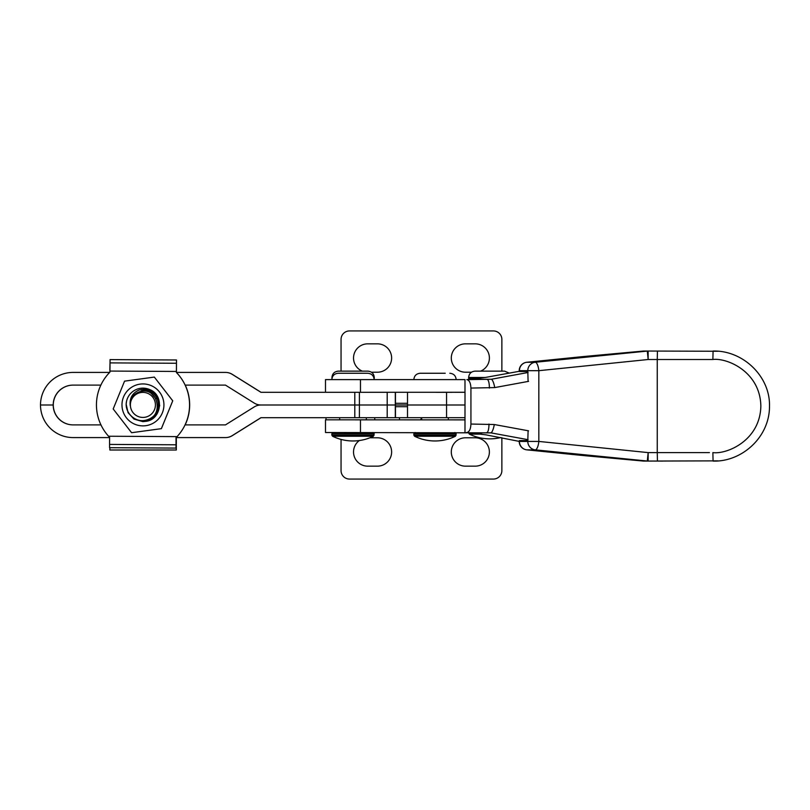 <?xml version="1.0" encoding="UTF-8"?>
<svg xmlns="http://www.w3.org/2000/svg" width="810" height="810" viewBox="0 0 810 810"><rect width="100%" height="100%" fill="white"/><g stroke="black" fill="none" stroke-linecap="round" stroke-linejoin="round"><path stroke-width="1.21" d="M326.025 419.813L326.025 417.697M465.011 417.697L446.563 417.697L446.563 405L465.011 405L395.462 405L407.501 405L407.501 392.303M501.866 437.734L501.866 470.6A8.464 8.464 0 0 1 493.411 479.064L349.515 479.064A8.464 8.464 0 0 1 341.05 470.6L341.05 439.415M395.452 392.303L395.31 417.697L407.501 417.697L407.501 405L446.563 405L446.563 392.313M465.477 437.795L475.207 437.795A14.175 14.175 0 0 1 489.382 451.98A14.175 14.175 0 0 1 475.207 466.155L465.477 466.155A14.175 14.175 0 0 1 451.302 451.98A14.175 14.175 0 0 1 465.477 437.795M369.897 437.795L377.45 437.795A14.175 14.175 0 0 1 391.625 451.98A14.175 14.175 0 0 1 377.45 466.155L367.71 466.155A14.175 14.175 0 0 1 359.336 440.539M501.866 371.142L501.866 339.4A8.464 8.464 0 0 0 493.411 330.936L349.515 330.936A8.464 8.464 0 0 0 341.05 339.4L341.05 371.142M468.17 379.606L491.295 379.262A8.464 2.045 79.6 0 1 494.728 387.585L470.934 388.071C470.671 382.968 469.324 380.143 466.884 379.606M480.583 371.142A14.175 14.175 0 0 0 475.207 343.845L465.477 343.845A14.175 14.175 0 0 0 451.302 358.02A14.175 14.175 0 0 0 465.477 372.205L471.491 372.205M371.436 372.205L377.45 372.205A14.175 14.175 0 0 0 391.625 358.02A14.175 14.175 0 0 0 377.45 343.845L367.71 343.845A14.175 14.175 0 0 0 362.343 371.142M261.022 417.697L232.278 435.658A12.697 12.697 -90 0 1 225.555 437.582L176.155 437.582M109.593 437.582L73.082 437.582A32.582 32.582 -90 0 1 40.5 405A32.582 32.582 90 0 1 73.082 372.418L109.654 372.418M261.022 392.303L232.278 374.341A12.697 12.697 90 0 0 225.555 372.418L225.464 372.418A12.697 12.697 90 0 1 232.186 374.341L260.931 392.303L354.8 392.303L354.8 405L395.31 405L395.31 417.697L354.8 417.697L354.8 405L260.931 405A12.697 12.697 -90 0 0 254.208 406.934L225.464 424.896L185.055 424.896M225.464 437.582L225.464 437.582A12.697 12.697 -90 0 0 232.186 435.658L260.931 417.697L354.8 417.697M100.865 385.104L73.082 385.104A19.896 19.896 -90 0 0 53.197 405L40.5 405L53.197 405A19.896 19.896 90 0 0 73.082 424.896L100.956 424.896M73.173 424.896A19.896 19.896 90 0 1 53.288 405A19.896 19.896 -90 0 1 73.173 385.104M225.464 372.418L176.418 372.418A46.555 46.555 -90 0 0 176.418 372.387M359.407 417.697L359.407 405L260.931 405A12.697 12.697 90 0 1 254.208 403.066L225.464 385.104L185.146 385.104M359.407 392.303L359.407 405L395.31 405L395.31 392.303M342.883 371.142L367.922 371.142C371.78 371.517 373.896 373.633 374.271 377.49L373.795 377.49M331.958 378.402L331.948 377.49C332.333 373.633 334.449 371.517 338.296 371.142L363.336 371.142M131.595 432.712L161.393 428.652L131.595 432.712L113.187 408.959L124.558 381.145L154.335 377.085L172.732 400.839L161.362 428.652M140.869 389.6A15.451 15.451 90 0 1 147.744 419.59M155.976 398.824L149.921 391.868L140.91 389.883M145.79 425.685A20.979 20.979 -90 0 0 163.731 402.064A20.979 20.979 -90 0 0 140.12 384.122A20.979 20.979 -90 0 0 122.168 407.734A20.979 20.979 -90 0 0 145.79 425.685M161.393 428.652L172.732 400.839M172.763 400.839L154.335 377.085M126.239 403.339L126.583 401.082M325.488 392.303L325.488 379.606L464.991 379.606L464.991 392.263L328.658 392.303M466.884 432.51C469.324 431.973 470.671 429.148 470.934 424.045L494.302 424.531A8.464 2.045 100.4 0 1 490.87 432.854L325.488 432.51L325.488 419.813L464.991 419.874L465.011 392.263M528.09 381.449L527.796 370.686L519.423 370.686L519.423 371.274L485.909 377.359L467.451 379.606M466.53 432.51L485.909 434.838L519.423 441.43L538.832 441.43L648.162 452.608L648.121 461.072L643.869 461.072A8.464 8.252 90 0 1 643.069 461.032A8.464 1.64 95.2 0 0 643.099 461.042A8.464 1.64 95.2 0 0 643.13 461.042M470.934 424.045L470.934 388.071M464.991 419.874L464.991 432.51M420.805 419.813L421.676 418.74M436.074 392.313L452.031 392.313M421.676 418.75A13.75 12.17 -90 0 1 420.805 419.114M487.316 379.606A8.464 2.076 90 0 1 489.402 388.071M488.977 424.045A8.464 2.076 90 0 1 486.901 432.51M580.669 356.825A8.464 1.863 84.2 0 1 580.709 356.825L526.824 362.262A8.464 1.863 84.2 0 1 526.824 362.262A8.464 1.863 84.2 0 1 526.865 362.262L535.248 362.262A8.464 2.764 84.1 0 1 535.319 362.262A8.464 2.764 84.1 0 1 538.832 370.686L538.832 441.43A8.464 2.764 -84.1 0 1 535.319 449.854A8.464 2.764 -84.1 0 1 535.248 449.854L526.865 449.854L580.75 455.301L647.312 461.032L648.162 452.608L657.254 452.608L657.254 359.508L648.162 359.508L538.832 370.686L527.796 370.686A8.464 8.252 90 0 1 535.248 362.262L647.312 351.084L648.162 359.508L648.121 351.044L717.994 351.257M717.994 460.86L648.121 461.072A8.464 8.252 90 0 1 647.312 461.032L535.248 449.854A8.464 8.252 90 0 1 527.796 441.43L528.09 430.748M657.437 461.072L657.254 452.608L709.438 452.608M527.796 371.517L519.423 371.517M653.943 461.072L662.742 461.072M643.13 351.074A8.464 1.64 84.8 0 0 643.099 351.074A8.464 8.252 90 0 1 643.869 351.044L648.121 351.044A8.464 8.252 -90 0 0 647.312 351.084L643.069 351.084A8.464 1.64 84.8 0 0 643.069 351.084L526.865 362.262A8.464 8.252 90 0 0 519.423 370.686L519.21 371.304M527.796 440.599L519.423 440.599M712.881 359.508C726.914 357.635 760.195 371.598 760.853 406.053C760.195 440.518 726.914 454.481 712.881 452.608L713.073 461.072C741.089 462.105 769.713 437.815 769.5 406.053C770.188 376.103 742.669 350.224 713.073 351.044L712.881 359.508L657.254 359.508L657.437 351.044M643.869 461.072A8.464 8.464 0 0 1 643.099 461.042L586.065 455.807A8.464 1.64 -84.8 0 1 586.065 455.807A8.464 1.64 -84.8 0 1 586.035 455.807M526.824 449.854A8.464 1.863 -84.2 0 0 526.865 449.854A8.464 8.252 90 0 1 519.423 441.43L519.21 441.43A8.464 8.464 0 0 0 526.824 449.854L586.065 455.807M643.869 351.044A8.464 8.464 0 0 0 643.099 351.074L586.065 356.309A8.464 1.64 84.8 0 0 586.065 356.309L580.709 356.825A8.464 1.863 84.2 0 1 580.75 356.815M446.563 417.697L407.501 417.697M465.011 392.303L454.977 392.303M342.772 373.258L367.811 373.258C371.668 373.633 373.785 375.749 374.159 379.606M373.45 436.246L332.556 436.246A46.575 46.575 0 0 0 373.45 436.246L374.159 433.775L372.894 432.51M331.837 379.606C332.211 375.749 334.327 373.633 338.185 373.258L363.224 373.258M424.784 373.258L445.237 373.258M455.453 436.246L414.558 436.246A46.575 46.575 0 0 0 455.453 436.246L456.172 433.775L454.896 432.51M413.849 379.606C414.224 375.749 416.34 373.633 420.198 373.258L435.01 373.258M479.581 371.142L504.62 371.142L509.227 373.116M481.808 434.13L469.365 434.13A46.575 46.575 0 0 0 500.803 437.542M480.117 378.341L468.646 378.341L468.646 377.49C469.02 373.633 471.136 371.517 474.994 371.142L500.033 371.142M140.13 392.688A12.525 12.525 -90 0 0 130.683 407.673A12.525 12.525 -90 0 0 145.668 417.12A12.525 12.525 -90 0 0 155.115 402.135A12.525 12.525 -90 0 0 140.13 392.688M149.85 389.65L139.492 389.843C132.516 392.809 129.428 398.044 130.218 405.547C130.076 398.581 133.306 393.964 139.897 391.675C158.132 386.208 164.582 416.532 146.327 420.036C135.594 423.367 124.264 412.746 126.431 401.811A16.757 16.757 90 0 1 149.85 389.65C164.248 395.118 161.808 418.821 146.61 421.251L142.904 421.656L133.974 419.074L128.081 412.705L126.168 404.251L126.4 401.993M142.904 421.656L150.721 419.732L157.089 413.839L159.651 405.557L157.737 397.092L151.845 390.724L142.904 388.142L151.855 390.724L157.748 397.092L159.661 405.557L157.089 413.839L150.721 419.732L146.62 421.251L150.731 419.732L157.099 413.839L159.661 405.557L157.748 397.092L151.855 390.724L142.914 388.142L151.865 390.724L157.758 397.092L159.671 405.557L157.099 413.839L150.731 419.732L146.63 421.251L150.741 419.732L157.099 413.839L159.671 405.557L157.758 397.092L151.865 390.724L142.924 388.142L151.875 390.724L157.768 397.092L159.681 405.557L157.11 413.839L150.741 419.732L142.914 421.656L150.751 419.732L157.11 413.839L159.681 405.557L157.768 397.092L151.875 390.724L142.935 388.142L151.885 390.724L157.778 397.092L159.691 405.557L157.12 413.839L150.751 419.732L146.65 421.251L150.751 419.732L157.12 413.839L159.691 405.557L157.778 397.092L151.885 390.724L142.955 388.142M176.499 359.984L176.398 372.478A46.555 46.555 90 0 1 176.053 437.694L177.076 436.62L108.57 436.236A46.555 46.555 90 0 1 109.957 372.104L110.059 359.61L176.499 359.984L176.418 372.478A46.555 46.555 90 0 1 177.076 436.62M176.053 437.694L176.013 448.082L109.563 447.707L109.593 437.329L108.57 436.236M176.013 448.082L176.033 437.694M189.651 404.899A46.555 46.555 -90 0 0 185.237 385.104A46.555 46.555 -90 0 1 185.156 424.896A46.555 46.555 -90 0 0 189.651 404.899M109.968 370.089L109.866 372.195M110.028 361.908L109.856 370.089M176.337 438.544L176.307 450.006L176.053 438.544M176.307 450.006L109.866 450.006L109.856 447.707M399.492 419.813L399.492 417.697M374.746 419.813L374.746 417.697M407.501 406.701L395.462 406.701M407.501 403.299L395.462 403.299M387.2 417.697L387.2 392.303M374.028 378.341L374.129 378.938M360.46 432.51L360.46 419.813M360.46 392.303L360.46 379.606M528.565 381.358L494.728 387.585M494.302 424.531L528.565 430.829M473.728 379.262L491.295 379.262L528.09 372.489M528.09 439.698L490.87 432.854L473.121 432.854M332.556 436.246L331.837 435.102L374.159 435.102M331.837 435.102L331.837 433.775L374.159 433.775M414.558 436.246L413.849 435.102L456.172 435.102M413.849 435.102L413.849 433.775L456.172 433.775M469.365 434.13L468.646 432.985L474.133 432.985M468.646 377.49L485.16 377.49M176.458 363.265L110.018 362.89M176.408 371.446L109.968 371.071M176.003 444.791L109.563 444.417M395.462 417.697L395.462 392.303M374.271 378.341L374.271 377.49M373.562 434.13L374.271 432.985M519.21 440.883L519.21 441.43M526.824 362.262A8.464 8.464 0 0 0 519.21 370.686M366.333 419.813L366.333 417.697M331.837 433.775L333.113 432.51M339.673 419.813L339.673 417.697M448.335 419.813L448.335 417.697M456.172 379.606C455.787 375.749 453.671 373.633 449.823 373.258M413.849 433.775L415.115 432.51M421.676 419.813L421.676 417.697M468.646 378.341L469.921 379.606"/></g></svg>
